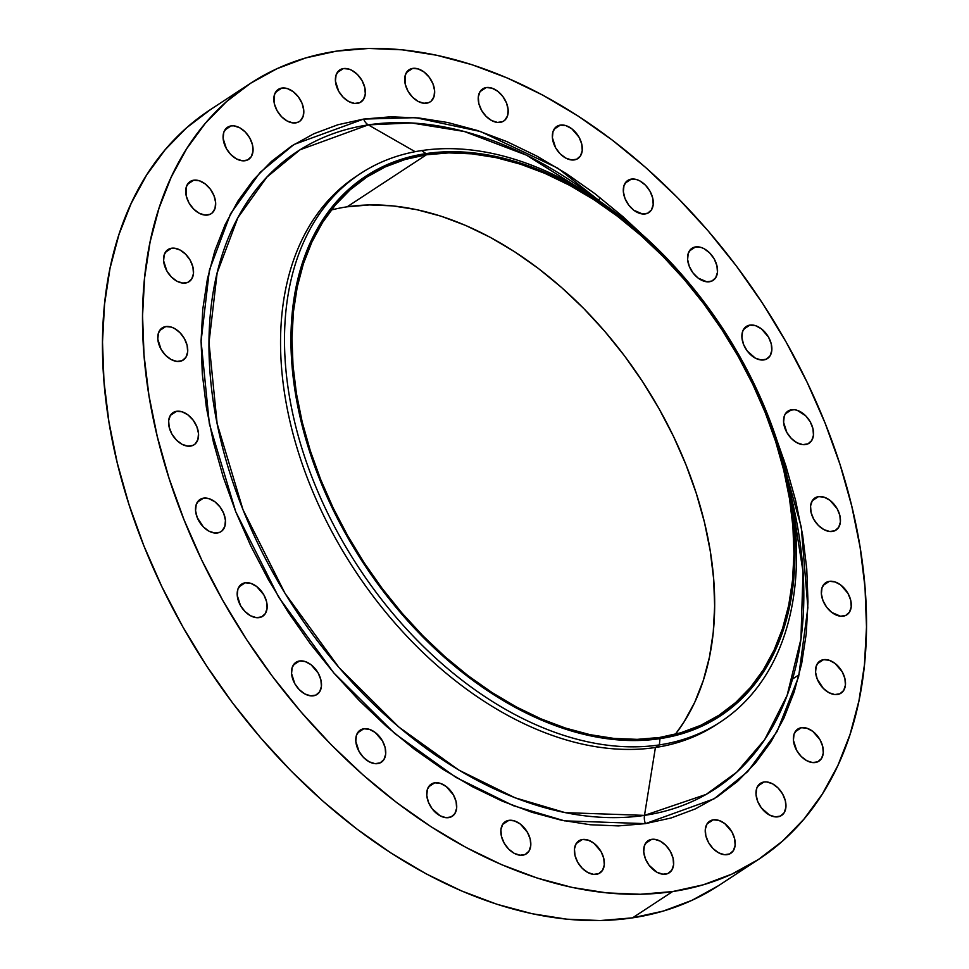 <?xml version="1.0" encoding="UTF-8"?>
<svg xmlns="http://www.w3.org/2000/svg" width="969" height="969" viewBox="0 0 969 969"><rect width="100%" height="100%" fill="white"/><g stroke="black" fill="none" stroke-linecap="round" stroke-linejoin="round"><path stroke-width="1.45" d="M777.937 816.819A19.223 12.754 -123.3 0 1 758.86 803.955A19.223 12.754 -123.3 0 1 760.435 783.34A19.223 12.754 -123.3 0 1 764.008 781.995L757.77 786.089L764.008 781.995L759.454 784.078L756.656 788.5L756.038 794.58L757.685 801.399L761.368 807.916L769.386 814.99L775.212 816.867L780.396 816.092L784.151 812.773L785.883 807.419L785.362 800.842L782.649 794.047L778.155 788.063L772.559 783.812L766.733 781.935L764.008 781.995A19.223 12.754 -123.3 0 1 783.085 794.859A19.223 12.754 -123.3 0 1 781.523 815.474A19.223 12.754 -123.3 0 1 777.937 816.819L777.937 816.819M815.329 762.518A19.223 12.754 -123.3 0 1 796.252 749.655A19.223 12.754 -123.3 0 1 797.814 729.039A19.223 12.754 -123.3 0 1 801.399 727.695L795.161 731.789L801.399 727.695L796.845 729.79L794.035 734.211L793.417 740.292L796.688 750.466L801.181 756.438L806.765 760.701L812.603 762.579L817.775 761.791L821.53 758.473L823.275 753.119L822.742 746.542L820.028 739.759L812.834 731.389L807.007 728.252L801.399 727.695A19.223 12.754 -123.3 0 1 820.464 740.558A19.223 12.754 -123.3 0 1 818.902 761.174A19.223 12.754 -123.3 0 1 815.329 762.518M837.47 694.494A19.223 12.754 -123.3 0 1 818.393 681.631A19.223 12.754 -123.3 0 1 819.968 661.015A19.223 12.754 -123.3 0 1 823.541 659.671L817.303 663.765L823.541 659.671L818.987 661.766L816.189 666.188L815.571 672.268L817.218 679.087L823.335 688.426L828.919 692.678L834.745 694.555L839.929 693.78L843.684 690.461L845.416 685.095L844.895 678.53L842.182 671.735L834.975 663.365L829.161 660.24L823.541 659.671A19.223 12.754 -123.3 0 1 842.618 672.534A19.223 12.754 -123.3 0 1 841.056 693.15A19.223 12.754 -123.3 0 1 837.47 694.494M843.272 616.163A19.223 12.754 -123.3 0 1 824.207 603.299A19.223 12.754 -123.3 0 1 825.77 582.684A19.223 12.754 -123.3 0 1 829.343 581.339L823.105 585.433L829.343 581.339L824.789 583.423L821.991 587.856L821.373 593.936L823.02 600.744L826.702 607.26L831.838 612.481L840.547 616.223L845.731 615.436L849.486 612.117L851.23 606.764L850.697 600.186L847.984 593.391L840.777 585.022L834.963 581.897L829.343 581.339A19.223 12.754 -123.3 0 1 848.42 594.203A19.223 12.754 -123.3 0 1 846.858 614.818A19.223 12.754 -123.3 0 1 843.272 616.163L843.272 616.163M832.444 531.436A19.223 12.754 -123.3 0 1 813.366 518.572A19.223 12.754 -123.3 0 1 814.929 497.957A19.223 12.754 -123.3 0 1 818.514 496.612L812.276 500.707L818.514 496.612L816.055 497.339L812.301 500.658L810.556 506.012L811.089 512.589L813.803 519.384L818.296 525.355L823.88 529.619L829.718 531.496L834.903 530.709L838.645 527.39L840.389 522.037L839.869 515.46L837.143 508.677L829.948 500.307L824.122 497.17L818.514 496.612A19.223 12.754 -123.3 0 1 837.579 509.476A19.223 12.754 -123.3 0 1 836.017 530.091A19.223 12.754 -123.3 0 1 832.444 531.436M805.518 444.577A19.223 12.754 -123.3 0 1 786.44 431.714A19.223 12.754 -123.3 0 1 788.003 411.098A19.223 12.754 -123.3 0 1 791.588 409.754L785.35 413.848L784.224 416.258L783.606 422.339L786.876 432.513L791.37 438.497L796.954 442.748L802.78 444.626L807.964 443.85L811.719 440.532L813.463 435.178L812.93 428.601L810.217 421.806L805.724 415.822L797.196 410.311L794.314 409.693L789.129 410.468L785.374 413.799L791.588 409.754A19.223 12.754 -123.3 0 1 810.653 422.617A19.223 12.754 -123.3 0 1 809.091 443.233A19.223 12.754 -123.3 0 1 805.518 444.577M763.838 359.923A19.223 12.754 -123.3 0 1 744.761 347.059A19.223 12.754 -123.3 0 1 746.336 326.444A19.223 12.754 -123.3 0 1 749.909 325.099L743.671 329.194L749.909 325.099L745.355 327.195L742.557 331.616L741.939 337.697L743.586 344.516L747.269 351.02L755.287 358.106L761.113 359.983L766.297 359.196L770.052 355.877L771.784 350.524L771.263 343.947L768.55 337.164L761.343 328.794L755.529 325.669L749.909 325.099A19.223 12.754 -123.3 0 1 768.986 337.963A19.223 12.754 -123.3 0 1 767.424 358.578A19.223 12.754 -123.3 0 1 763.838 359.923M709.514 281.737A19.223 12.754 -123.3 0 1 690.437 268.873A19.223 12.754 -123.3 0 1 692.011 248.258A19.223 12.754 -123.3 0 1 695.585 246.913L689.347 251.007L695.585 246.913L691.03 249.009L688.232 253.43L687.615 259.51L689.262 266.318L692.944 272.834L698.08 278.055L706.789 281.797L711.973 281.01L715.716 277.691L717.46 272.337L716.939 265.76L714.226 258.965L709.732 252.994L704.136 248.742L701.205 247.47L695.585 246.913A19.223 12.754 -123.3 0 1 714.662 259.777A19.223 12.754 -123.3 0 1 713.099 280.392A19.223 12.754 -123.3 0 1 709.514 281.737L709.514 281.737M645.257 213.931A19.223 12.754 -123.3 0 1 626.18 201.067A19.223 12.754 -123.3 0 1 627.755 180.452A19.223 12.754 -123.3 0 1 631.328 179.108L625.09 183.202L631.328 179.108L626.773 181.203L623.975 185.624L623.358 191.705L625.005 198.512L628.687 205.028L633.823 210.249L642.532 213.992L647.716 213.204L651.471 209.885L653.203 204.532L652.682 197.955L649.969 191.159L645.475 185.188L639.879 180.937L636.948 179.665L631.328 179.108A19.223 12.754 -123.3 0 1 650.405 191.971A19.223 12.754 -123.3 0 1 648.842 212.586A19.223 12.754 -123.3 0 1 645.257 213.931L645.257 213.931M574.29 159.909A19.223 12.754 -123.3 0 1 555.225 147.046A19.223 12.754 -123.3 0 1 556.787 126.43A19.223 12.754 -123.3 0 1 560.373 125.086L554.135 129.18L560.373 125.086L555.818 127.169L553.008 131.602L552.391 137.683L555.661 147.857L560.155 153.829L565.739 158.08L571.565 159.958L576.749 159.182L580.504 155.864L582.248 150.51L581.715 143.933L579.002 137.138L571.795 128.768L565.981 125.643L560.373 125.086A19.223 12.754 -123.3 0 1 579.438 137.949A19.223 12.754 -123.3 0 1 577.875 158.565A19.223 12.754 -123.3 0 1 574.29 159.909L574.29 159.909M500.186 122.373A19.223 12.754 -123.3 0 1 481.108 109.509A19.223 12.754 -123.3 0 1 482.671 88.894A19.223 12.754 -123.3 0 1 486.256 87.549L480.018 91.643L486.256 87.549L483.797 88.276L480.043 91.595L478.298 96.948L478.831 103.526L481.545 110.321L486.038 116.292L491.634 120.556L497.46 122.433L502.645 121.646L504.74 120.289L507.538 115.868L508.156 109.776L506.508 102.968L502.826 96.452L497.691 91.243L491.864 88.106L486.256 87.549A19.223 12.754 -123.3 0 1 505.321 100.413A19.223 12.754 -123.3 0 1 503.759 121.028A19.223 12.754 -123.3 0 1 500.186 122.373L500.186 122.373M426.639 103.211A19.223 12.754 -123.3 0 1 407.561 90.347A19.223 12.754 -123.3 0 1 409.124 69.732A19.223 12.754 -123.3 0 1 412.709 68.387L406.471 72.481L412.709 68.387L408.155 70.483L405.357 74.904L405.284 84.364L407.997 91.159L412.491 97.13L418.087 101.394L423.913 103.271L429.097 102.484L431.193 101.127L433.991 96.706L434.609 90.626L432.961 83.806L429.279 77.29L424.143 72.081L418.317 68.956L412.709 68.387A19.223 12.754 -123.3 0 1 431.786 81.251A19.223 12.754 -123.3 0 1 430.212 101.866A19.223 12.754 -123.3 0 1 426.639 103.211M357.343 103.38A19.223 12.754 -123.3 0 1 338.278 90.517A19.223 12.754 -123.3 0 1 339.84 69.901A19.223 12.754 -123.3 0 1 343.414 68.557L337.176 72.651L343.414 68.557L338.859 70.652L336.061 75.073L335.444 81.154L338.714 91.328L343.208 97.312L348.792 101.563L354.618 103.441L359.802 102.666L363.557 99.347L365.301 93.993L364.768 87.416L362.055 80.621L357.561 74.637L351.977 70.386L349.034 69.126L343.414 68.557A19.223 12.754 -123.3 0 1 362.491 81.42A19.223 12.754 -123.3 0 1 360.928 102.036A19.223 12.754 -123.3 0 1 357.343 103.38L357.343 103.38M295.787 122.881A19.223 12.754 -123.3 0 1 276.71 110.018A19.223 12.754 -123.3 0 1 278.273 89.402A19.223 12.754 -123.3 0 1 281.858 88.058L275.62 92.152L281.858 88.058L277.304 90.153L274.506 94.574L274.433 104.034L277.146 110.829L281.64 116.801L287.236 121.052L293.062 122.942L298.246 122.155L300.342 120.798L303.14 116.377L303.757 110.284L302.11 103.477L298.428 96.961L293.292 91.752L287.466 88.615L281.858 88.058A19.223 12.754 -123.3 0 1 300.935 100.921A19.223 12.754 -123.3 0 1 299.36 121.537A19.223 12.754 -123.3 0 1 295.787 122.881M245.036 160.733A19.223 12.754 -123.3 0 1 225.971 147.869A19.223 12.754 -123.3 0 1 227.533 127.254A19.223 12.754 -123.3 0 1 231.107 125.909L224.869 129.991L231.107 125.909L226.552 127.993L223.754 132.414L223.136 138.494L226.407 148.669L230.901 154.652L236.484 158.904L242.311 160.781L247.495 160.006L251.25 156.687L252.994 151.334L252.461 144.756L249.748 137.961L245.254 131.978L239.67 127.726L233.832 125.849L231.107 125.909A19.223 12.754 -123.3 0 1 250.184 138.773A19.223 12.754 -123.3 0 1 248.621 159.388A19.223 12.754 -123.3 0 1 245.036 160.733L245.036 160.733M207.657 215.021A19.223 12.754 -123.3 0 1 188.58 202.158A19.223 12.754 -123.3 0 1 190.142 181.542A19.223 12.754 -123.3 0 1 193.727 180.198L187.489 184.292L193.727 180.198L189.173 182.281L186.375 186.714L186.302 196.174L189.016 202.969L193.521 208.941L199.105 213.192L204.931 215.082L210.116 214.294L212.211 212.926L215.009 208.505L215.627 202.424L213.979 195.617L210.297 189.1L205.162 183.88L199.335 180.755L193.727 180.198A19.223 12.754 -123.3 0 1 212.805 193.061A19.223 12.754 -123.3 0 1 211.23 213.677A19.223 12.754 -123.3 0 1 207.657 215.021L207.657 215.021M185.503 283.045A19.223 12.754 -123.3 0 1 166.438 270.181A19.223 12.754 -123.3 0 1 168 249.566A19.223 12.754 -123.3 0 1 171.574 248.221L165.336 252.315L171.574 248.221L167.019 250.305L164.221 254.726L163.604 260.806L166.874 270.981L171.368 276.964L176.952 281.216L182.778 283.093L187.962 282.318L191.717 278.999L193.461 273.646L192.928 267.069L190.215 260.273L185.721 254.302L180.137 250.038L174.299 248.161L171.574 248.221A19.223 12.754 -123.3 0 1 190.651 261.085A19.223 12.754 -123.3 0 1 189.088 281.7A19.223 12.754 -123.3 0 1 185.503 283.045L185.503 283.045M179.701 361.376A19.223 12.754 -123.3 0 1 160.636 348.513A19.223 12.754 -123.3 0 1 162.198 327.897A19.223 12.754 -123.3 0 1 165.772 326.553L159.534 330.647L165.772 326.553L161.217 328.648L158.419 333.07L157.802 339.15L161.072 349.324L165.566 355.296L171.15 359.56L176.976 361.437L182.16 360.65L185.915 357.331L187.659 351.977L187.126 345.4L184.413 338.617L179.919 332.633L174.335 328.382L171.392 327.11L165.772 326.553A19.223 12.754 -123.3 0 1 184.849 339.416A19.223 12.754 -123.3 0 1 183.286 360.032A19.223 12.754 -123.3 0 1 179.701 361.376L179.701 361.376M190.542 446.103A19.223 12.754 -123.3 0 1 171.465 433.24A19.223 12.754 -123.3 0 1 173.027 412.624A19.223 12.754 -123.3 0 1 176.612 411.28L170.374 415.374L176.612 411.28L172.058 413.363L170.399 415.326L168.654 420.679L169.187 427.256L171.901 434.051L176.394 440.023L181.99 444.274L187.816 446.164L193.001 445.377L195.096 444.008L197.894 439.587L198.512 433.506L196.864 426.699L193.182 420.183L188.047 414.962L182.22 411.837L176.612 411.28A19.223 12.754 -123.3 0 1 195.69 424.143A19.223 12.754 -123.3 0 1 194.115 444.759A19.223 12.754 -123.3 0 1 190.542 446.103M217.468 532.962A19.223 12.754 -123.3 0 1 198.391 520.099A19.223 12.754 -123.3 0 1 199.965 499.483A19.223 12.754 -123.3 0 1 203.538 498.139L197.301 502.233L203.538 498.139L198.984 500.234L196.186 504.655L195.568 510.736L197.216 517.555L203.333 526.894L208.916 531.145L214.743 533.023L219.927 532.247L222.022 530.879L224.82 526.458L225.438 520.377L223.791 513.558L220.108 507.053L214.973 501.833L209.147 498.708L203.538 498.139A19.223 12.754 -123.3 0 1 222.616 511.002A19.223 12.754 -123.3 0 1 221.041 531.618A19.223 12.754 -123.3 0 1 217.468 532.962M259.135 617.616A19.223 12.754 -123.3 0 1 240.07 604.753A19.223 12.754 -123.3 0 1 241.632 584.137A19.223 12.754 -123.3 0 1 245.205 582.793L238.968 586.887L245.205 582.793L240.651 584.876L237.853 589.309L237.235 595.39L240.506 605.564L245 611.536L250.583 615.787L256.41 617.665L261.594 616.89L265.349 613.571L267.093 608.217L266.56 601.64L263.847 594.845L256.64 586.475L250.826 583.35L245.205 582.793A19.223 12.754 -123.3 0 1 264.283 595.656A19.223 12.754 -123.3 0 1 262.72 616.272A19.223 12.754 -123.3 0 1 259.135 617.616M313.459 695.803A19.223 12.754 -123.3 0 1 294.394 682.939A19.223 12.754 -123.3 0 1 295.957 662.324A19.223 12.754 -123.3 0 1 299.542 660.979L293.304 665.073L299.542 660.979L294.988 663.075L292.178 667.496L291.56 673.576L294.83 683.751L299.324 689.722L304.908 693.974L310.734 695.863L315.918 695.076L319.673 691.757L321.417 686.403L320.884 679.826L318.171 673.031L310.964 664.661L305.15 661.536L299.542 660.979A19.223 12.754 -123.3 0 1 318.607 673.843A19.223 12.754 -123.3 0 1 317.045 694.458A19.223 12.754 -123.3 0 1 313.459 695.803L313.459 695.803M377.716 763.608A19.223 12.754 -123.3 0 1 358.651 750.745A19.223 12.754 -123.3 0 1 360.214 730.129A19.223 12.754 -123.3 0 1 363.787 728.785L357.549 732.879L363.787 728.785L359.233 730.88L356.435 735.301L355.817 741.382L359.087 751.556L363.581 757.528L369.165 761.779L374.991 763.669L380.175 762.882L383.93 759.563L385.674 754.209L385.141 747.632L382.428 740.837L375.221 732.467L369.407 729.342L363.787 728.785A19.223 12.754 -123.3 0 1 382.864 741.648A19.223 12.754 -123.3 0 1 381.301 762.264A19.223 12.754 -123.3 0 1 377.716 763.608M448.683 817.63A19.223 12.754 -123.3 0 1 429.606 804.767A19.223 12.754 -123.3 0 1 431.181 784.151A19.223 12.754 -123.3 0 1 434.754 782.807L428.516 786.901L434.754 782.807L430.2 784.902L427.402 789.323L426.784 795.404L428.431 802.223L432.113 808.727L440.132 815.813L445.958 817.691L451.142 816.903L454.885 813.585L456.629 808.231L456.108 801.654L453.395 794.871L446.188 786.501L440.374 783.376L434.754 782.807A19.223 12.754 -123.3 0 1 453.831 795.67A19.223 12.754 -123.3 0 1 452.269 816.286A19.223 12.754 -123.3 0 1 448.683 817.63M522.8 855.167A19.223 12.754 -123.3 0 1 503.723 842.303A19.223 12.754 -123.3 0 1 505.285 821.688A19.223 12.754 -123.3 0 1 508.87 820.343L502.632 824.437L508.87 820.343L504.316 822.427L502.657 824.389L500.912 829.743L501.445 836.32L504.159 843.115L508.652 849.086L514.236 853.338L520.074 855.227L525.259 854.44L529.001 851.121L530.746 845.767L530.225 839.19L527.499 832.395L520.305 824.025L514.478 820.9L508.87 820.343A19.223 12.754 -123.3 0 1 527.935 833.207A19.223 12.754 -123.3 0 1 526.373 853.822A19.223 12.754 -123.3 0 1 522.8 855.167L522.8 855.167M596.347 874.329A19.223 12.754 -123.3 0 1 577.27 861.465A19.223 12.754 -123.3 0 1 578.832 840.85A19.223 12.754 -123.3 0 1 582.417 839.505L576.18 843.599L574.46 848.905L574.992 855.482L577.706 862.277L582.199 868.248L587.783 872.5L593.622 874.377L598.794 873.602L602.548 870.283L604.293 864.929L603.76 858.352L601.046 851.557L593.852 843.187L588.026 840.062L582.417 839.505L577.863 841.589L576.204 843.551L582.417 839.505A19.223 12.754 -123.3 0 1 601.483 852.369A19.223 12.754 -123.3 0 1 599.92 872.984A19.223 12.754 -123.3 0 1 596.347 874.329M727.198 854.658A19.223 12.754 -123.3 0 1 708.121 841.795A19.223 12.754 -123.3 0 1 709.683 821.179A19.223 12.754 -123.3 0 1 713.269 819.835L707.031 823.929L713.269 819.835L710.81 820.561L707.055 823.88L705.311 829.234L705.844 835.811L708.557 842.606L713.051 848.578L718.635 852.829L724.473 854.719L729.657 853.931L733.4 850.612L735.144 845.259L734.611 838.682L731.898 831.886L724.703 823.517L718.877 820.392L713.269 819.835A19.223 12.754 -123.3 0 1 732.334 832.698A19.223 12.754 -123.3 0 1 730.771 853.314A19.223 12.754 -123.3 0 1 727.198 854.658M665.63 874.159A19.223 12.754 -123.3 0 1 646.565 861.296A19.223 12.754 -123.3 0 1 648.128 840.68A19.223 12.754 -123.3 0 1 651.701 839.336L645.463 843.43L651.701 839.336L647.147 841.419L644.349 845.84L643.731 851.921L645.378 858.74L649.06 865.256L657.079 872.33L662.905 874.208L668.089 873.432L671.844 870.114L673.588 864.76L673.055 858.183L670.342 851.388L665.848 845.404L660.252 841.153L654.426 839.275L651.701 839.336A19.223 12.754 -123.3 0 1 670.778 852.199A19.223 12.754 -123.3 0 1 669.216 872.815A19.223 12.754 -123.3 0 1 665.63 874.159M363.629 119.078A11.531 8.249 -98.5 0 0 368.305 124.88L300.075 149.771L266.85 177.145L237.889 217.686L217.141 272.943L209.001 342.59L217.117 423.526L243.001 509.718L285.092 593.488L338.968 667.532L398.743 726.968L458.834 770.089L515.108 797.814L565.218 812.652L644.494 815.377A11.531 8.249 -98.5 0 0 645.427 823.638L564.539 820.852L513.4 805.711L455.987 777.417L394.674 733.436L333.687 672.789L278.709 597.231L235.758 511.753L209.352 423.804L201.08 341.233L209.389 270.157L230.549 213.774L260.104 172.409L294.007 144.478L363.629 119.078L337.963 124.735L313.895 133.734L291.669 145.98L271.502 161.351L253.563 179.725L238.047 200.898L225.111 224.675L214.852 250.826L207.378 279.108L202.775 309.232L201.08 340.931L202.303 373.877L206.433 407.755L213.434 442.252L223.245 477.039L235.758 511.753L250.862 546.092L268.413 579.704L288.241 612.275L310.141 643.501L333.917 673.055L359.342 700.66L386.159 726.072L414.114 749.025L442.942 769.301L472.363 786.707L502.099 801.084L531.848 812.276L561.342 820.198L590.291 824.752L618.404 825.903L645.427 823.638L671.093 817.981L695.148 808.982L717.375 796.736L737.554 781.365L755.481 762.991L770.997 741.818L783.945 718.041L794.205 691.89L801.666 663.608L806.281 633.484L807.976 601.797L806.753 568.839L802.623 534.961L795.61 500.464L785.811 465.677L776.944 440.338L801.242 526.942L807.88 607.648L798.613 676.774L777.102 731.51L747.656 771.663L714.117 798.819L645.427 823.638A11.531 8.249 81.5 0 1 644.494 815.377A381.059 252.994 56.7 0 0 791.104 496.31L803.022 571.613L800.939 639.055L787.094 695.451L764.638 739.674L736.755 772.172L706.183 794.386L644.494 815.377L655.419 747.499A327.982 217.759 56.7 0 0 716.515 724.546L720.464 721.953A327.982 217.759 -123.3 0 1 659.368 744.907A327.982 217.759 56.7 0 0 767.23 413.666A327.982 217.759 56.7 0 0 421.66 150.583L425.972 153.611A322.859 214.355 -123.3 0 1 766.152 412.576A322.859 214.355 -123.3 0 1 659.974 738.644L659.368 744.907L655.419 747.499L644.494 815.377A381.059 252.994 56.7 0 1 243.001 509.718A381.059 252.994 56.7 0 1 368.305 124.88L415.132 151.697L368.305 124.88A11.531 8.249 81.5 0 1 363.629 119.078L415.519 117.661L480.563 131.542L557.744 168.134L641.393 233.795L622.897 216.644L594.942 193.691L566.114 173.415L536.693 156.009L506.957 141.631L477.196 130.44L447.714 122.518L418.765 117.964L390.64 116.813L363.629 119.078M718.477 723.237A327.982 217.759 -123.3 0 1 655.419 747.499L659.368 744.907A327.982 217.759 -123.3 0 1 333.857 525.368A327.982 217.759 -123.3 0 1 360.565 173.524A327.982 217.759 -123.3 0 1 421.66 150.583A327.982 217.759 -123.3 0 1 747.172 370.11A327.982 217.759 -123.3 0 1 720.464 721.953M595.681 198.524A381.059 252.994 56.7 0 0 368.305 124.88L411.498 122.954L464.284 131.493L526.47 155.161L595.681 198.524M210.576 109.521L186.508 127.86L165.13 149.771L146.622 175.026L131.178 203.393L118.945 234.583L110.03 268.316L104.543 304.254L102.508 342.057L103.974 381.362L108.903 421.781L117.261 462.928L128.95 504.413L143.884 545.838L161.908 586.79L182.838 626.882L206.482 665.739L232.608 702.973L260.964 738.221L291.294 771.167L323.283 801.472L356.628 828.846L391.016 853.035L426.106 873.808L461.571 890.947L497.073 904.307L532.247 913.743L566.768 919.181L600.308 920.55L632.551 917.849L672.595 891.565A463.8 307.924 -123.3 0 1 212.296 581.134A463.8 307.924 -123.3 0 1 250.063 83.6A463.8 307.924 -123.3 0 1 336.449 51.151L336.449 51.151A463.8 307.924 -123.3 0 1 796.748 361.582A463.8 307.924 -123.3 0 1 758.981 859.115A463.8 307.924 -123.3 0 1 672.595 891.565L632.551 917.849A463.8 307.924 56.7 0 0 718.937 885.4L758.981 859.115M347.132 206.809L369.492 204.931L392.748 205.888L416.682 209.655L441.077 216.196L465.689 225.462L490.278 237.344L514.612 251.746L538.449 268.522L561.572 287.502L583.75 308.517L604.777 331.35L624.448 355.793L642.556 381.616L658.956 408.555L673.467 436.353L685.967 464.757L696.311 493.475L704.427 522.23L710.216 550.767L713.632 578.796L714.65 606.049L713.245 632.26L709.429 657.176L703.264 680.565L694.773 702.198L684.066 721.857L675.357 734.296A321.587 213.507 56.7 0 0 648.467 390.882A321.587 213.507 56.7 0 0 347.132 206.809L426.433 154.774A321.587 213.507 -123.3 0 1 745.597 370.013A321.587 213.507 -123.3 0 1 719.41 714.989A321.587 213.507 -123.3 0 1 659.514 737.494A321.587 213.507 -123.3 0 1 340.349 522.243A321.587 213.507 -123.3 0 1 366.536 177.266A321.587 213.507 -123.3 0 1 426.433 154.774L347.132 206.809A321.587 213.507 56.7 0 0 331.301 210.007M250.063 83.6L210.019 109.885A463.8 307.924 56.7 0 0 172.252 607.418A463.8 307.924 56.7 0 0 632.551 917.849L663.159 911.102L691.866 900.371L718.368 885.763M672.595 891.565L640.364 894.266L606.824 892.897L572.291 887.459L537.117 878.023L501.627 864.663L466.162 847.524L431.072 826.751L396.672 802.562L363.327 775.188L331.337 744.882L301.02 711.949L272.652 676.689L246.526 639.455L222.882 600.598L201.952 560.506L183.94 519.554L169.006 478.129L157.305 436.644L148.947 395.497L144.018 355.078L142.564 315.773L144.587 277.97L150.086 242.032L158.989 208.299L171.222 177.109L186.666 148.742L205.174 123.487L226.564 101.575L250.632 83.237L277.134 68.629L305.841 57.898L336.449 51.151L368.692 48.45L402.232 49.819L436.753 55.257L471.927 64.693L507.429 78.053L542.894 95.192L577.984 115.965L612.372 140.154L645.717 167.528L677.706 197.833L708.036 230.779L736.392 266.027L762.518 303.261L786.162 342.118L807.092 382.21L825.116 423.162L840.05 464.587L851.739 506.072L860.097 547.219L865.026 587.638L866.492 626.943L864.457 664.746L858.97 700.684L850.055 734.417L837.822 765.607L822.378 793.974L803.87 819.229L782.492 841.14L758.424 859.479L731.91 874.086L703.215 884.818L672.595 891.565M360.565 173.524L356.616 176.116A327.982 217.759 56.7 0 0 329.908 527.96A327.982 217.759 56.7 0 0 655.419 747.499A327.982 217.759 -123.3 0 1 329.097 526.397A327.982 217.759 -123.3 0 1 358.603 174.832M421.66 150.583A327.982 217.759 56.7 0 0 313.799 481.823A327.982 217.759 56.7 0 0 659.368 744.907L659.974 738.644A322.859 214.355 -123.3 0 1 319.794 479.679A322.859 214.355 -123.3 0 1 425.972 153.611L421.66 150.583M659.974 738.644L637.541 740.534L614.189 739.577L590.157 735.786L565.666 729.221L540.956 719.919L516.271 707.988L491.84 693.538L467.894 676.689L444.686 657.636L422.411 636.536L401.311 613.607L381.568 589.067L363.375 563.146L346.914 536.099L332.343 508.18L319.794 479.679L309.402 450.839L301.262 421.963L295.448 393.317L292.02 365.18L291.003 337.818L292.408 311.509L296.235 286.485L302.437 263.011L310.952 241.293L321.708 221.538L334.584 203.962L349.47 188.713L366.234 175.946L384.681 165.772L404.667 158.298L425.972 153.611L448.417 151.721L471.758 152.678L495.801 156.469L520.28 163.034L544.99 172.337L569.675 184.267L594.106 198.73L618.052 215.566L641.26 234.619L663.535 255.719L684.647 278.648L704.39 303.188L722.571 329.109L739.032 356.156L753.603 384.075L766.152 412.576L776.544 441.416L784.684 470.292L790.498 498.938L793.938 527.075L794.943 554.438L793.538 580.746L789.711 605.77L783.509 629.244L774.994 650.962L764.238 670.718L751.363 688.293L736.476 703.542L719.725 716.309L701.265 726.484L681.28 733.957L659.974 738.644M426.433 154.774L405.212 159.449L385.311 166.886L366.924 177.012L350.245 189.73L335.407 204.919L322.58 222.434L311.873 242.105L303.394 263.738L297.217 287.115L293.401 312.042L291.996 338.254L293.013 365.495L296.429 393.523L302.219 422.06L310.334 450.827L320.691 479.546L333.179 507.938L347.689 535.736L364.09 562.686L382.198 588.498L401.869 612.941L422.896 635.785L445.074 656.788L468.197 675.781L492.034 692.544L516.368 706.946L540.968 718.841L565.569 728.094L589.964 734.647L613.91 738.414L637.166 739.359L659.514 737.494L680.735 732.806L700.635 725.369L719.022 715.243L735.701 702.525L750.539 687.336L763.366 669.821L774.074 650.151L782.552 628.518L788.73 605.14L792.545 580.213L793.95 554.002L792.933 526.761L789.517 498.732L783.727 470.195L775.612 441.428L765.256 412.709L752.768 384.318L738.257 356.519L721.857 329.581L703.748 303.757L684.078 279.314L663.05 256.47L640.872 235.467L617.75 216.475L593.912 199.711L569.578 185.309L544.99 173.415L520.377 164.161L495.983 157.62L472.048 153.853L448.792 152.896L426.433 154.774M799.146 674.678L792.533 679.027M600.744 198.185L597.934 200.014M783.873 459.778L782.976 460.36"/></g></svg>
